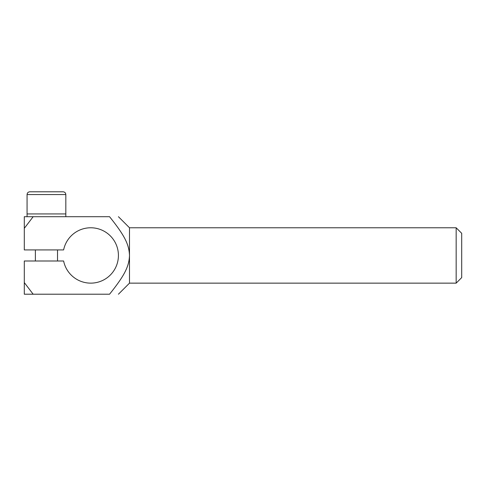 <?xml version="1.0" encoding="UTF-8"?>
<svg xmlns="http://www.w3.org/2000/svg" width="486" height="486" viewBox="0 0 486 486"><rect width="100%" height="100%" fill="white"/><g stroke="black" fill="none" stroke-linecap="round" stroke-linejoin="round"><path stroke-width="0.73" d="M24.3 282.585L33.17 294.212L24.3 294.212L24.3 260.994L63.617 260.994A27.684 27.684 0 0 0 106.161 278.448A27.684 27.684 0 0 0 106.161 232.466A27.684 27.684 0 0 0 63.617 249.919L24.3 249.919L24.3 216.701L33.17 216.701L24.3 228.335M456.166 227.776L456.166 283.144L461.7 277.603L461.7 233.31L456.166 227.776L129.495 227.776L129.495 255.46C129.051 266.814 124.294 275.769 109.55 294.212C121.561 294.212 121.561 294.212 109.55 294.212C121.561 294.212 121.561 294.212 109.55 294.212L33.17 294.212M456.166 283.144L129.495 283.144L129.495 255.46C129.051 244.1 124.294 235.151 109.55 216.701C121.561 216.701 121.561 216.701 109.55 216.701C121.561 216.701 121.561 216.701 109.55 216.701L27.07 216.701L27.07 213.931L65.823 213.931L27.07 213.931L27.07 194.552L65.823 194.552C65.659 192.875 64.741 191.952 63.059 191.788L29.834 191.788C28.158 191.952 27.234 192.875 27.07 194.552M65.823 216.701L65.823 194.552M129.495 283.144L118.426 294.212M129.495 227.776L118.426 216.701M35.375 249.919L35.375 260.994M57.518 249.919L57.518 260.994"/></g></svg>
